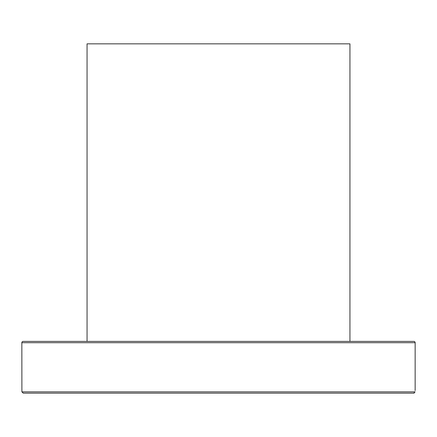 <?xml version="1.0" encoding="UTF-8"?>
<svg xmlns="http://www.w3.org/2000/svg" width="437" height="437" viewBox="0 0 437 437"><rect width="100%" height="100%" fill="white"/><g stroke="black" fill="none" stroke-linecap="round" stroke-linejoin="round"><path stroke-width="0.66" d="M194.214 393.158L413.768 393.158L415.101 391.863L21.899 391.863L21.85 342.701L415.15 342.701L415.15 390.569M415.15 342.701A1.295 1.295 0 0 0 413.855 341.406L23.145 341.406A1.295 1.295 0 0 0 21.85 342.701M21.899 391.863L23.232 393.158L177.012 393.158M414.216 393.076L413.899 393.147M23.232 393.158L413.768 393.158M62.578 393.158L61.764 393.158L62.578 393.158M349.944 341.406L349.944 43.842L87.056 43.842L87.056 341.406"/></g></svg>
